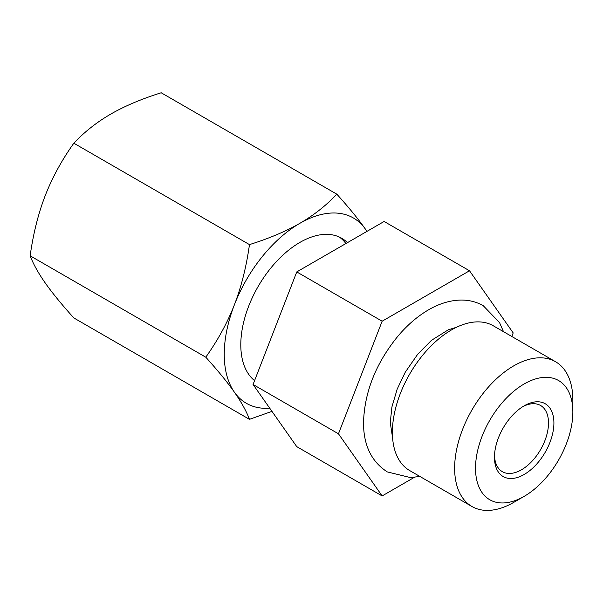 <?xml version="1.0" encoding="UTF-8"?>
<svg xmlns="http://www.w3.org/2000/svg" width="603" height="603" viewBox="0 0 603 603"><rect width="100%" height="100%" fill="white"/><g stroke="black" fill="none" stroke-linecap="round" stroke-linejoin="round"><path stroke-width="0.9" d="M511.811 336.474L513.191 332.916L469.511 270.77L382.144 321.211L338.464 433.798L382.144 495.937L414.419 477.305M469.511 270.77L384.119 221.474L296.759 271.915L253.072 384.495L296.759 446.642L382.144 495.937M345.896 243.544A83.591 48.263 120 0 0 339.301 237.024M347.449 242.647A83.591 48.263 120 0 0 341.705 238.26A83.591 48.263 120 0 0 299.91 242.406A83.591 48.263 120 0 0 246.356 312.686A83.591 48.263 120 0 0 254.572 380.629M366.918 231.409A107.002 61.777 120 0 0 365.433 229.148L366.971 231.371M269.729 408.193A107.002 61.777 -60 0 1 234.386 392.169C227.331 382.166 217.796 370.513 205.781 357.195C217.796 340.333 227.323 322.869 234.386 304.801A107.002 61.777 120 0 0 234.386 392.169C241.351 402.111 246.378 411.171 249.469 419.341L271.961 411.367M234.386 304.801A107.002 61.777 -60 0 1 299.91 223.291A107.002 61.777 -60 0 1 365.433 229.148C358.393 219.168 348.866 207.507 336.828 194.174C326.185 205.48 313.877 215.188 299.91 223.291C285.875 231.356 269.059 238.464 249.469 244.607C246.386 266.654 241.358 286.719 234.386 304.801M205.781 357.195L30.15 255.793C33.233 263.948 38.26 273.008 45.233 282.965C52.265 292.945 61.8 304.605 73.83 317.939L249.469 419.341M30.15 255.793C33.225 233.776 38.253 213.711 45.233 195.598C52.28 177.553 61.815 160.089 73.83 143.205C84.48 131.899 96.789 122.19 110.756 114.088C124.791 106.022 141.607 98.915 161.197 92.772L336.828 194.174M73.83 143.205L249.469 244.607M494.49 455.687A38.215 22.062 120 0 0 502.374 471.674A38.215 22.062 120 0 0 531.823 461.438A38.215 22.062 120 0 0 548.504 422.982A38.215 22.062 120 0 0 540.59 405.487A38.215 22.062 120 0 0 522.801 406.656M553.908 422.982A42.037 24.271 120 0 0 524.18 405.819A42.037 24.271 120 0 0 494.46 457.3A42.037 24.271 120 0 0 524.188 474.463A42.037 24.271 120 0 0 553.908 422.982M572.85 412.045A68.825 39.738 120 0 0 524.188 383.945A68.825 39.738 120 0 0 475.518 468.237A68.825 39.738 120 0 0 524.188 496.337A68.825 39.738 120 0 0 572.85 412.045L572.85 399.985A83.591 48.263 120 0 0 555.536 361.717A83.591 48.263 120 0 0 491.121 384.111A83.591 48.263 120 0 0 454.632 468.237A83.591 48.263 120 0 0 471.945 506.505A83.591 48.263 120 0 0 513.741 502.367L524.188 496.337M471.945 506.505L409.701 470.574A83.591 48.263 -60 0 1 392.387 432.306A83.591 48.263 -60 0 1 428.876 348.18A83.591 48.263 -60 0 1 493.292 325.786L555.536 361.717M296.759 271.915L382.144 321.211M253.072 384.495L338.464 433.798M503.505 331.68L499.548 322.62L483.259 305.713C476.257 301.741 468.569 299.857 460.202 300.068C449.122 300.467 438.064 304.018 427.022 310.733C416.665 317.042 407.048 325.424 398.161 335.879C376.031 362.953 364.483 391.837 363.519 422.53C363.481 445.18 371.41 461.642 387.307 471.915L410.372 477.561L419.914 476.468M392.598 437.951L390.269 422.53L391.92 406.935L397.181 389.139L405.276 372.194L417.826 354.059L431.514 340.303L448.308 329.803L456.494 327.278"/></g></svg>
